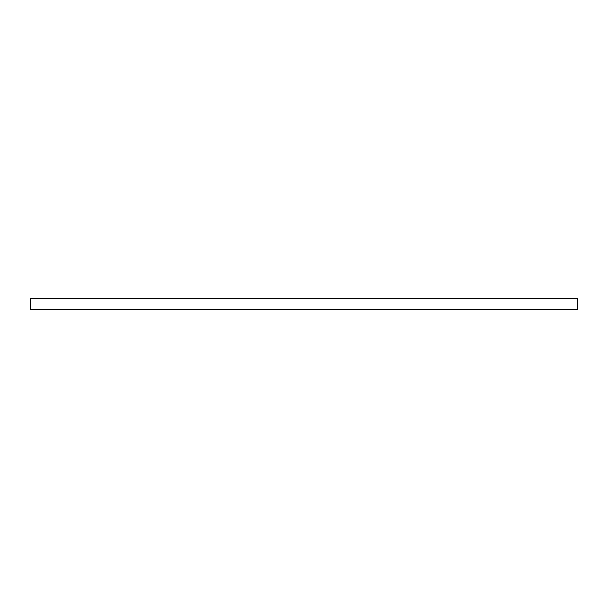 <?xml version="1.0" encoding="UTF-8"?>
<svg xmlns="http://www.w3.org/2000/svg" width="608" height="608" viewBox="0 0 608 608"><rect width="100%" height="100%" fill="white"/><g stroke="black" fill="none" stroke-linecap="round" stroke-linejoin="round"><path stroke-width="0.91" d="M577.6 309.388L577.6 298.612L30.4 298.612L30.4 309.388L577.6 309.388"/></g></svg>
